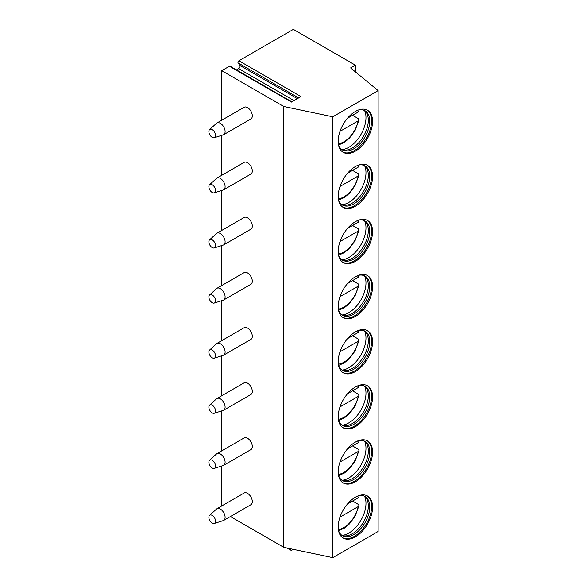 <?xml version="1.0" encoding="UTF-8"?>
<svg xmlns="http://www.w3.org/2000/svg" width="587" height="587" viewBox="0 0 587 587"><rect width="100%" height="100%" fill="white"/><g stroke="black" fill="none" stroke-linecap="round" stroke-linejoin="round"><path stroke-width="0.88" d="M230.412 516.538L283.8 547.355L332.785 557.65L378.131 531.47L378.131 90.611L350.615 67.923L355.384 65.172L293.346 29.35L238.924 60.769A1.35 0.778 -60 0 0 238.095 62.904L239.885 65.451A2.025 1.167 -60 0 1 238.645 68.642L236.488 69.89M293.317 549.359L291.944 550.144A2.025 1.167 -60 0 1 290.932 550.246A2.025 1.167 -60 0 1 290.58 548.779M238.924 60.769L300.962 96.591L291.453 102.079L229.407 66.265A1.35 0.778 -60 0 1 230.082 66.192L291.849 101.852M229.407 66.265L221.754 70.682L283.8 106.496L332.785 116.791L378.131 90.611M221.754 505.95L221.754 465.983M221.754 450.838L221.754 410.871M221.754 395.733L221.754 355.766M221.754 340.629L221.754 300.654M221.754 285.517L221.754 245.549M221.754 230.412L221.754 190.445M221.754 175.308L221.754 135.333M221.754 120.196L221.754 70.682M355.384 71.856L355.384 65.172M332.785 557.65L332.785 116.791M372.562 507.131A24.294 14.029 -60 0 1 361.959 531.58A24.294 14.029 -60 0 1 343.234 538.088A24.294 14.029 -60 0 1 338.207 526.965A24.294 14.029 -60 0 1 348.81 502.516A24.294 14.029 -60 0 1 367.535 496.008A24.294 14.029 -60 0 1 372.562 507.131M372.562 452.019A24.294 14.029 -60 0 1 361.959 476.475A24.294 14.029 -60 0 1 343.234 482.984A24.294 14.029 -60 0 1 338.207 471.86A24.294 14.029 -60 0 1 348.81 447.411A24.294 14.029 -60 0 1 367.535 440.896A24.294 14.029 -60 0 1 372.562 452.019M372.562 396.915A24.294 14.029 -60 0 1 361.959 421.363A24.294 14.029 -60 0 1 343.234 427.872A24.294 14.029 -60 0 1 338.207 416.755A24.294 14.029 -60 0 1 348.81 392.299A24.294 14.029 -60 0 1 367.535 385.791A24.294 14.029 -60 0 1 372.562 396.915M372.562 341.81A24.294 14.029 -60 0 1 361.959 366.259A24.294 14.029 -60 0 1 343.234 372.767A24.294 14.029 -60 0 1 338.207 361.643A24.294 14.029 -60 0 1 348.81 337.195A24.294 14.029 -60 0 1 367.535 330.686A24.294 14.029 -60 0 1 372.562 341.81M372.562 286.698A24.294 14.029 -60 0 1 361.959 311.154A24.294 14.029 -60 0 1 343.234 317.662A24.294 14.029 -60 0 1 338.207 306.539A24.294 14.029 -60 0 1 348.81 282.083A24.294 14.029 -60 0 1 367.535 275.574A24.294 14.029 -60 0 1 372.562 286.698M372.562 231.594A24.294 14.029 -60 0 1 361.959 256.042A24.294 14.029 -60 0 1 343.234 262.55A24.294 14.029 -60 0 1 338.207 251.434A24.294 14.029 -60 0 1 348.81 226.978A24.294 14.029 -60 0 1 367.535 220.47A24.294 14.029 -60 0 1 372.562 231.594M372.562 176.489A24.294 14.029 -60 0 1 361.959 200.937A24.294 14.029 -60 0 1 343.234 207.446A24.294 14.029 -60 0 1 338.207 196.322A24.294 14.029 -60 0 1 348.81 171.874A24.294 14.029 -60 0 1 367.535 165.365A24.294 14.029 -60 0 1 372.562 176.489M372.562 121.377A24.294 14.029 -60 0 1 361.959 145.833A24.294 14.029 -60 0 1 343.234 152.341A24.294 14.029 -60 0 1 338.207 141.218A24.294 14.029 -60 0 1 348.81 116.762A24.294 14.029 -60 0 1 367.535 110.253A24.294 14.029 -60 0 1 372.562 121.377M283.8 547.355L283.8 106.496M223.706 520.412L250.906 504.71A6.75 3.896 -120 0 0 252.3 501.621A6.75 3.896 -120 0 0 249.358 494.826A6.75 3.896 -120 0 0 244.155 493.014L216.955 508.716A6.75 3.896 60 0 1 222.157 510.529A6.75 3.896 60 0 1 225.107 517.316A6.75 3.896 -120 0 1 223.706 520.412A6.75 3.896 -120 0 1 223.258 520.603L214.262 523.479A4.725 2.73 -120 0 0 215.554 521.183A4.725 2.73 60 0 0 213.294 516.23A4.725 2.73 60 0 0 209.574 515.364L216.566 509.01A6.75 3.896 60 0 1 216.955 508.716M223.706 465.3L250.906 449.598A6.75 3.896 -120 0 0 252.3 446.509A6.75 3.896 -120 0 0 249.358 439.722A6.75 3.896 -120 0 0 244.155 437.909L216.955 453.612A6.75 3.896 60 0 1 222.157 455.417A6.75 3.896 60 0 1 225.107 462.211A6.75 3.896 -120 0 1 223.706 465.3A6.75 3.896 -120 0 1 223.258 465.498L214.262 468.375A4.725 2.73 -120 0 0 215.554 466.071A4.725 2.73 60 0 0 213.294 461.118A4.725 2.73 60 0 0 209.574 460.252L216.566 453.898A6.75 3.896 60 0 1 216.955 453.612M223.706 410.196L250.906 394.493A6.75 3.896 -120 0 0 252.3 391.404A6.75 3.896 -120 0 0 249.358 384.61A6.75 3.896 -120 0 0 244.155 382.805L216.955 398.507A6.75 3.896 60 0 1 222.157 400.312A6.75 3.896 60 0 1 225.107 407.107A6.75 3.896 -120 0 1 223.706 410.196A6.75 3.896 -120 0 1 223.258 410.394L214.262 413.27A4.725 2.73 -120 0 0 215.554 410.966A4.725 2.73 60 0 0 213.294 406.013A4.725 2.73 60 0 0 209.574 405.147L216.566 398.793A6.75 3.896 60 0 1 216.955 398.507M223.706 355.091L250.906 339.389A6.75 3.896 -120 0 0 252.3 336.3A6.75 3.896 -120 0 0 249.358 329.505A6.75 3.896 -120 0 0 244.155 327.693L216.955 343.395A6.75 3.896 60 0 1 222.157 345.207A6.75 3.896 60 0 1 225.107 351.995A6.75 3.896 -120 0 1 223.706 355.091A6.75 3.896 -120 0 1 223.258 355.282L214.262 358.158A4.725 2.73 -120 0 0 215.554 355.861A4.725 2.73 60 0 0 213.294 350.909A4.725 2.73 60 0 0 209.574 350.043L216.566 343.688A6.75 3.896 60 0 1 216.955 343.395M223.706 299.979L250.906 284.277A6.75 3.896 -120 0 0 252.3 281.188A6.75 3.896 -120 0 0 249.358 274.4A6.75 3.896 -120 0 0 244.155 272.588L216.955 288.29A6.75 3.896 60 0 1 222.157 290.095A6.75 3.896 60 0 1 225.107 296.89A6.75 3.896 -120 0 1 223.706 299.979A6.75 3.896 -120 0 1 223.258 300.177L214.262 303.053A4.725 2.73 -120 0 0 215.554 300.749A4.725 2.73 60 0 0 213.294 295.797A4.725 2.73 60 0 0 209.574 294.931L216.566 288.577A6.75 3.896 60 0 1 216.955 288.29M223.706 244.874L250.906 229.172A6.75 3.896 -120 0 0 252.3 226.083A6.75 3.896 -120 0 0 249.358 219.289A6.75 3.896 -120 0 0 244.155 217.483L216.955 233.186A6.75 3.896 60 0 1 222.157 234.991A6.75 3.896 60 0 1 225.107 241.785A6.75 3.896 -120 0 1 223.706 244.874A6.75 3.896 -120 0 1 223.258 245.072L214.262 247.949A4.725 2.73 -120 0 0 215.554 245.645A4.725 2.73 60 0 0 213.294 240.692A4.725 2.73 60 0 0 209.574 239.826L216.566 233.472A6.75 3.896 60 0 1 216.955 233.186M223.706 189.762L250.906 174.068A6.75 3.896 -120 0 0 252.3 170.971A6.75 3.896 -120 0 0 249.358 164.184A6.75 3.896 -120 0 0 244.155 162.372L216.955 178.074A6.75 3.896 60 0 1 222.157 179.886A6.75 3.896 60 0 1 225.107 186.673A6.75 3.896 -120 0 1 223.706 189.762A6.75 3.896 -120 0 1 223.258 189.961L214.262 192.837A4.725 2.73 -120 0 0 215.554 190.54A4.725 2.73 60 0 0 213.294 185.587A4.725 2.73 60 0 0 209.574 184.722L216.566 178.367A6.75 3.896 60 0 1 216.955 178.074M223.706 134.658L250.906 118.956A6.75 3.896 -120 0 0 252.3 115.866A6.75 3.896 -120 0 0 249.358 109.072A6.75 3.896 -120 0 0 244.155 107.267L216.955 122.969A6.75 3.896 60 0 1 222.157 124.774A6.75 3.896 60 0 1 225.107 131.569A6.75 3.896 -120 0 1 223.706 134.658A6.75 3.896 -120 0 1 223.258 134.856L214.262 137.732A4.725 2.73 -120 0 0 215.554 135.428A4.725 2.73 60 0 0 213.294 130.475A4.725 2.73 60 0 0 209.574 129.61L216.566 123.255A6.75 3.896 60 0 1 216.955 122.969M214.262 523.479A4.725 2.73 -120 0 1 210.74 521.865A4.725 2.73 -120 0 1 208.869 517.323A4.725 2.73 60 0 1 209.574 515.364M214.262 468.375A4.725 2.73 -120 0 1 210.74 466.76A4.725 2.73 -120 0 1 208.869 462.218A4.725 2.73 60 0 1 209.574 460.252M214.262 413.27A4.725 2.73 -120 0 1 210.74 411.656A4.725 2.73 -120 0 1 208.869 407.107A4.725 2.73 60 0 1 209.574 405.147M214.262 358.158A4.725 2.73 -120 0 1 210.74 356.544A4.725 2.73 -120 0 1 208.869 352.002A4.725 2.73 60 0 1 209.574 350.043M214.262 303.053A4.725 2.73 -120 0 1 210.74 301.439A4.725 2.73 -120 0 1 208.869 296.897A4.725 2.73 60 0 1 209.574 294.931M214.262 247.949A4.725 2.73 -120 0 1 210.74 246.335A4.725 2.73 -120 0 1 208.869 241.785A4.725 2.73 60 0 1 209.574 239.826M214.262 192.837A4.725 2.73 -120 0 1 210.74 191.223A4.725 2.73 -120 0 1 208.869 186.681A4.725 2.73 60 0 1 209.574 184.722M214.262 137.732A4.725 2.73 -120 0 1 210.74 136.118A4.725 2.73 -120 0 1 208.869 131.576A4.725 2.73 60 0 1 209.574 129.61M367.044 495.744A24.294 14.029 120 0 1 371.608 506.581A24.294 14.029 -60 0 1 361.313 530.699A24.294 14.029 -60 0 1 342.771 537.795M338.479 530.355A22.607 13.053 -60 0 0 342.456 535.689A22.607 13.053 -60 0 0 359.882 529.635A22.607 13.053 -60 0 0 369.751 506.882A22.607 13.053 120 0 0 365.063 496.529A22.607 13.053 120 0 0 358.459 495.758M364.329 496.154A22.607 13.053 120 0 1 366.009 497.835A22.607 13.053 120 0 1 368.313 506.053A22.607 13.053 -60 0 1 360.183 526.832A22.607 13.053 -60 0 1 344.055 535.858A22.607 13.053 -60 0 1 341.766 535.234M342.111 535.381A24.294 14.029 -60 0 0 365.98 503.323A24.294 14.029 120 0 0 364.622 496.389M358.84 495.677L359.031 496.411L358.224 497.776L347.511 503.962L352.56 501.049L358.283 504.35L359.039 505.612L358.224 506.588L339.99 517.118M367.044 440.639A24.294 14.029 120 0 1 371.608 451.469A24.294 14.029 -60 0 1 361.313 475.587A24.294 14.029 -60 0 1 342.771 482.69M338.479 475.25A22.607 13.053 -60 0 0 342.456 480.584A22.607 13.053 -60 0 0 359.882 474.523A22.607 13.053 -60 0 0 369.751 451.777A22.607 13.053 120 0 0 365.063 441.424A22.607 13.053 120 0 0 358.459 440.646M364.329 441.05A22.607 13.053 120 0 1 366.009 442.73A22.607 13.053 120 0 1 368.313 450.948A22.607 13.053 -60 0 1 360.183 471.721A22.607 13.053 -60 0 1 344.055 480.746A22.607 13.053 -60 0 1 341.766 480.129M342.111 480.276A24.294 14.029 -60 0 0 365.98 448.219A24.294 14.029 120 0 0 364.622 441.277M358.84 440.566L359.031 441.307L358.224 442.664L347.511 448.85L352.56 445.937L358.283 449.246L359.039 450.508L358.224 451.484L339.99 462.006M367.044 385.534A24.294 14.029 120 0 1 371.608 396.364A24.294 14.029 -60 0 1 361.313 420.483A24.294 14.029 -60 0 1 342.771 427.585M338.479 420.145A22.607 13.053 -60 0 0 342.456 425.472A22.607 13.053 -60 0 0 359.882 419.419A22.607 13.053 -60 0 0 369.751 396.665A22.607 13.053 120 0 0 365.063 386.319A22.607 13.053 120 0 0 358.459 385.542M364.329 385.945A22.607 13.053 120 0 1 366.009 387.618A22.607 13.053 120 0 1 368.313 395.843A22.607 13.053 -60 0 1 360.183 416.616A22.607 13.053 -60 0 1 344.055 425.641A22.607 13.053 -60 0 1 341.766 425.025M342.111 425.164A24.294 14.029 -60 0 0 365.98 393.114A24.294 14.029 120 0 0 364.622 386.173M358.84 385.461L359.031 386.195L358.224 387.559L347.511 393.745L352.56 390.832L358.283 394.141L359.039 395.396L358.224 396.379L339.99 406.901M367.044 330.422A24.294 14.029 120 0 1 371.608 341.252A24.294 14.029 -60 0 1 361.313 365.378A24.294 14.029 -60 0 1 342.771 372.474M338.479 365.033A22.607 13.053 -60 0 0 342.456 370.368A22.607 13.053 -60 0 0 359.882 364.314A22.607 13.053 -60 0 0 369.751 341.561A22.607 13.053 120 0 0 365.063 331.207A22.607 13.053 120 0 0 358.459 330.43M364.329 330.833A22.607 13.053 120 0 1 366.009 332.513A22.607 13.053 120 0 1 368.313 340.731A22.607 13.053 -60 0 1 360.183 361.511A22.607 13.053 -60 0 1 344.055 370.536A22.607 13.053 -60 0 1 341.766 369.913M342.111 370.059A24.294 14.029 -60 0 0 365.98 338.002A24.294 14.029 120 0 0 364.622 331.068M358.84 330.356L359.031 331.09L358.224 332.455L347.511 338.633L352.56 335.727L358.283 339.029L359.039 340.291L358.224 341.267L339.99 351.796M367.044 275.318A24.294 14.029 120 0 1 371.608 286.148A24.294 14.029 -60 0 1 361.313 310.266A24.294 14.029 -60 0 1 342.771 317.369M338.479 309.929A22.607 13.053 -60 0 0 342.456 315.263A22.607 13.053 -60 0 0 359.882 309.202A22.607 13.053 -60 0 0 369.751 286.456A22.607 13.053 120 0 0 365.063 276.103A22.607 13.053 120 0 0 358.459 275.325M364.329 275.729A22.607 13.053 120 0 1 366.009 277.409A22.607 13.053 120 0 1 368.313 285.627A22.607 13.053 -60 0 1 360.183 306.399A22.607 13.053 -60 0 1 344.055 315.424A22.607 13.053 -60 0 1 341.766 314.808M342.111 314.955A24.294 14.029 -60 0 0 365.98 282.897A24.294 14.029 120 0 0 364.622 275.956M358.84 275.244L359.031 275.985L358.224 277.343L347.511 283.528L352.56 280.615L358.283 283.925L359.039 285.187L358.224 286.163L339.99 296.684M367.044 220.213A24.294 14.029 120 0 1 371.608 231.043A24.294 14.029 -60 0 1 361.313 255.162A24.294 14.029 -60 0 1 342.771 262.264M338.479 254.817A22.607 13.053 -60 0 0 342.456 260.151A22.607 13.053 -60 0 0 359.882 254.098A22.607 13.053 -60 0 0 369.751 231.344A22.607 13.053 120 0 0 365.063 220.998A22.607 13.053 120 0 0 358.459 220.22M364.329 220.624A22.607 13.053 120 0 1 366.009 222.297A22.607 13.053 120 0 1 368.313 230.522A22.607 13.053 -60 0 1 360.183 251.295A22.607 13.053 -60 0 1 344.055 260.32A22.607 13.053 -60 0 1 341.766 259.703M342.111 259.843A24.294 14.029 -60 0 0 365.98 227.793A24.294 14.029 120 0 0 364.622 220.851M358.84 220.14L359.031 220.873L358.224 222.238L347.511 228.424L352.56 225.511L358.283 228.82L359.039 230.075L358.224 231.058L339.99 241.58M367.044 165.101A24.294 14.029 120 0 1 371.608 175.931A24.294 14.029 -60 0 1 361.313 200.057A24.294 14.029 -60 0 1 342.771 207.152M338.479 199.712A22.607 13.053 -60 0 0 342.456 205.046A22.607 13.053 -60 0 0 359.882 198.993A22.607 13.053 -60 0 0 369.751 176.239A22.607 13.053 120 0 0 365.063 165.886A22.607 13.053 120 0 0 358.459 165.108M364.329 165.512A22.607 13.053 120 0 1 366.009 167.192A22.607 13.053 120 0 1 368.313 175.41A22.607 13.053 -60 0 1 360.183 196.19A22.607 13.053 -60 0 1 344.055 205.215A22.607 13.053 -60 0 1 341.766 204.592M342.111 204.738A24.294 14.029 -60 0 0 365.98 172.681A24.294 14.029 120 0 0 364.622 165.747M358.84 165.035L359.031 165.769L358.224 167.134L347.511 173.312L352.56 170.406L358.283 173.708L359.039 174.97L358.224 175.946L339.99 186.475M367.044 109.996A24.294 14.029 120 0 1 371.608 120.827A24.294 14.029 -60 0 1 361.313 144.945A24.294 14.029 -60 0 1 342.771 152.048M338.479 144.607A22.607 13.053 -60 0 0 342.456 149.942A22.607 13.053 -60 0 0 359.882 143.881A22.607 13.053 -60 0 0 369.751 121.127A22.607 13.053 120 0 0 365.063 110.782A22.607 13.053 120 0 0 358.459 110.004M364.329 110.407A22.607 13.053 120 0 1 366.009 112.08A22.607 13.053 120 0 1 368.313 120.306A22.607 13.053 -60 0 1 360.183 141.078A22.607 13.053 -60 0 1 344.055 150.103A22.607 13.053 -60 0 1 341.766 149.487M342.111 149.626A24.294 14.029 -60 0 0 365.98 117.576A24.294 14.029 120 0 0 364.622 110.635M358.84 109.923L359.031 110.664L358.224 112.022L347.511 118.207L352.56 115.294L358.283 118.603L359.039 119.865L358.224 120.841L339.99 131.363M238.645 68.642L294.006 100.604M239.885 65.451L297.389 98.653M238.095 62.904L298.702 97.897M338.354 529.481A20.919 12.078 120 0 0 358.224 506.588M358.224 497.776A20.919 12.078 120 0 0 357.63 496.081M338.354 474.369A20.919 12.078 120 0 0 358.224 451.484M358.224 442.664A20.919 12.078 120 0 0 357.63 440.976M338.354 419.265A20.919 12.078 120 0 0 358.224 396.379M358.224 387.559A20.919 12.078 120 0 0 357.63 385.864M338.354 364.153A20.919 12.078 120 0 0 358.224 341.267M358.224 332.455A20.919 12.078 120 0 0 357.63 330.76M338.354 309.048A20.919 12.078 120 0 0 358.224 286.163M358.224 277.343A20.919 12.078 120 0 0 357.63 275.655M338.354 253.944A20.919 12.078 120 0 0 358.224 231.058M358.224 222.238A20.919 12.078 120 0 0 357.63 220.543M338.354 198.832A20.919 12.078 120 0 0 358.224 175.946M358.224 167.134A20.919 12.078 120 0 0 357.63 165.439M338.354 143.727A20.919 12.078 120 0 0 358.224 120.841M358.224 112.022A20.919 12.078 120 0 0 357.63 110.334M338.604 530.729L344.342 528.161L349.456 523.898L355.018 516.377L359.039 505.612M338.604 475.617L344.342 473.056L349.456 468.793L355.018 461.272L359.039 450.508M338.604 420.512L344.342 417.944L349.456 413.681L355.018 406.167L359.039 395.396M338.604 365.408L344.342 362.839L349.456 358.576L355.018 351.055L359.039 340.291M338.604 310.296L344.342 307.735L349.456 303.472L355.018 295.951L359.039 285.187M338.604 255.191L344.342 252.623L349.456 248.36L355.018 240.846L359.039 230.075M338.604 200.086L344.342 197.518L349.456 193.255L355.018 185.734L359.039 174.97M338.604 144.974L344.342 142.414L349.456 138.15L355.018 130.63L359.039 119.865M290.932 550.246L287.146 548.06"/></g></svg>
